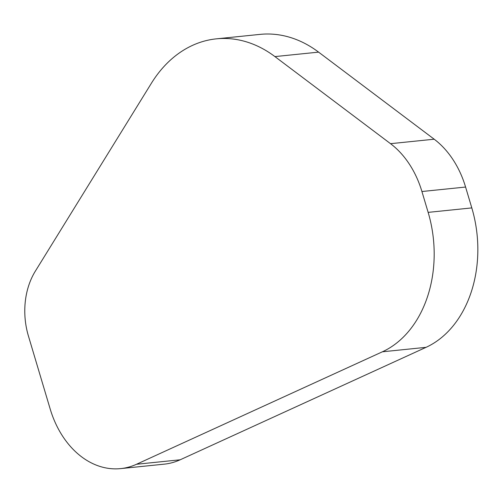 <?xml version="1.0" encoding="UTF-8"?>
<svg xmlns="http://www.w3.org/2000/svg" width="503" height="503" viewBox="0 0 503 503"><rect width="100%" height="100%" fill="white"/><g stroke="black" fill="none" stroke-linecap="round" stroke-linejoin="round"><path stroke-width="0.75" d="M274.927 56.594L390.529 143.682A88.239 66.044 84.2 0 1 421.923 191.517L428.141 212.373A110.295 82.555 84.2 0 1 382.393 351.798L426.054 347.334A110.295 82.555 84.2 0 0 471.801 207.909L465.583 187.047A88.239 66.044 84.2 0 0 434.19 139.212L318.588 52.13A132.358 99.066 84.2 0 0 260.001 34.386L216.34 38.85A132.358 99.066 84.2 0 1 274.927 56.594L318.588 52.13M216.34 38.85A132.358 99.066 84.2 0 0 151.403 83.234L35.304 271.218A66.176 49.533 84.2 0 0 28.407 335.947L50.168 408.945A88.239 66.044 84.2 0 0 120.619 468.614A88.239 66.044 84.2 0 0 136.508 464.263L382.393 351.798M136.508 464.263L180.168 459.792L426.054 347.334M180.168 459.792A88.239 66.044 84.2 0 1 164.28 464.15L120.619 468.614M428.141 212.373L471.801 207.909M390.529 143.682L434.19 139.212M421.923 191.517L465.583 187.047"/></g></svg>
